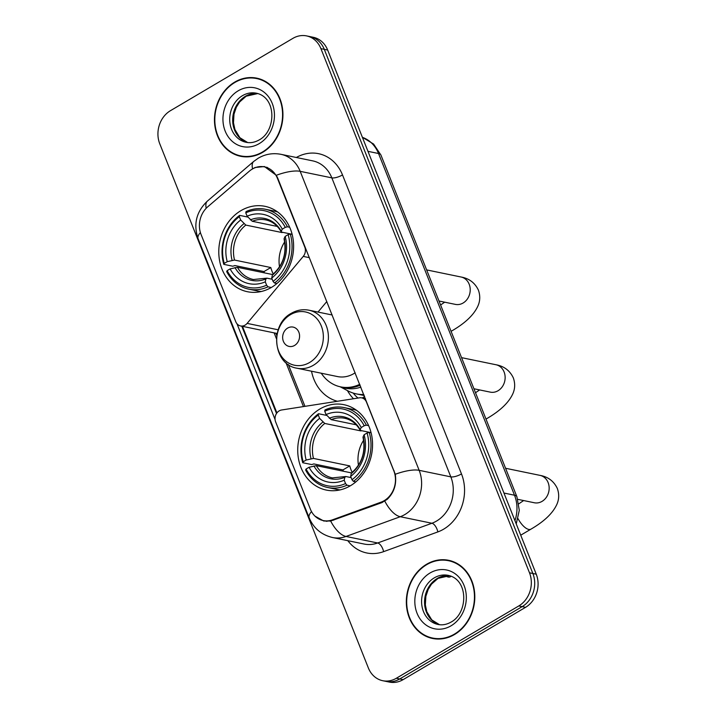 <?xml version="1.0" encoding="UTF-8"?>
<svg xmlns="http://www.w3.org/2000/svg" width="718" height="718" viewBox="0 0 718 718"><rect width="100%" height="100%" fill="white"/><g stroke="black" fill="none" stroke-linecap="round" stroke-linejoin="round"><path stroke-width="1.08" d="M305.195 247.171L304.782 247.091A8.221 7.009 101.7 0 1 303.247 256.398L247.127 323.387A8.221 7.009 101.7 0 1 245.089 325.128A8.221 7.009 101.7 0 1 240.548 325.945A8.221 7.009 101.7 0 1 235.764 321.691L201.067 234.499A22.213 18.919 -78.3 0 1 207.789 206.757L249.343 171.171A22.213 18.919 -78.3 0 1 252.251 169.089A22.213 18.919 -78.3 0 1 264.52 166.89L267.491 167.5M319.869 409.018A43.592 37.13 -78.3 0 0 297.88 454.081A43.592 37.13 -78.3 0 0 326.331 490.08A43.592 37.13 -78.3 0 0 350.411 485.754A43.592 37.13 -78.3 0 0 372.4 440.69A43.592 37.13 -78.3 0 0 343.949 404.692A43.592 37.13 -78.3 0 0 319.869 409.018M240.925 210.652A43.592 37.13 -78.3 0 0 218.936 255.716A43.592 37.13 -78.3 0 0 247.387 291.714A43.592 37.13 -78.3 0 0 271.467 287.388A43.592 37.13 -78.3 0 0 293.456 242.325A43.592 37.13 -78.3 0 0 265.005 206.326A43.592 37.13 -78.3 0 0 240.925 210.652M357.995 398.059A39.894 33.979 101.7 0 1 353.211 393.078M364.636 396.533A43.592 37.13 101.7 0 1 363.281 397.368A43.592 37.13 101.7 0 1 362.222 397.978M337.415 401.272A43.592 37.13 101.7 0 1 311.513 371.206M347.449 390.601A43.592 37.13 -78.3 0 0 353.516 398.759M393.823 470.846L366.476 402.116A8.221 7.009 101.7 0 0 361.692 397.862A8.221 7.009 101.7 0 0 359.53 397.817L281.591 409.996A8.221 7.009 101.7 0 0 275.649 421.915L310.347 509.107A22.213 18.919 -78.3 0 0 323.262 520.577A22.213 18.919 -78.3 0 0 332.389 519.868L381.061 502.151A22.213 18.919 -78.3 0 0 393.823 470.846L394.236 470.927M317.993 312.07L326.825 301.524M304.782 247.091L277.435 178.36A22.213 18.919 -78.3 0 0 264.52 166.89M234.723 82.112A39.894 33.979 -78.3 0 0 214.601 123.352A39.894 33.979 -78.3 0 0 240.638 156.291A39.894 33.979 -78.3 0 0 262.671 152.333A39.894 33.979 -78.3 0 0 282.793 111.102A39.894 33.979 -78.3 0 0 256.757 78.154A39.894 33.979 -78.3 0 0 234.723 82.112M239.058 155.501A39.894 33.979 -78.3 0 0 242.334 156.596M426.6 564.267A39.894 33.979 -78.3 0 0 406.469 605.507A39.894 33.979 -78.3 0 0 432.514 638.455A39.894 33.979 -78.3 0 0 454.548 634.497A39.894 33.979 -78.3 0 0 474.67 593.256A39.894 33.979 -78.3 0 0 448.633 560.309A39.894 33.979 -78.3 0 0 426.6 564.267M430.926 637.656A39.894 33.979 -78.3 0 0 434.21 638.751M252.018 169.233L255.114 167.491L264.404 166.54L276.286 175.291L277.704 178.082L395.268 474.284C396.776 484.255 394.074 492.62 387.181 499.36L381.814 502.645L330.657 521.035L323.71 520.999L314.933 516.098M382.712 680.709L389.461 682.1A24.672 21.019 -78.3 0 0 403.094 679.65L525.549 607.329L522.174 606.629A24.672 21.019 -78.3 0 0 532.864 573.494L324.285 49.345A24.672 21.019 -78.3 0 0 309.934 36.6A24.672 21.019 -78.3 0 1 324.285 49.345L532.864 573.494A24.672 21.019 -78.3 0 1 522.174 606.629L399.72 678.959L522.174 606.629L518.8 605.938A24.672 21.019 -78.3 0 0 529.489 572.793L320.91 48.645A24.672 21.019 -78.3 0 0 306.559 35.9A24.672 21.019 -78.3 0 0 292.926 38.35L170.471 110.671A24.672 21.019 -78.3 0 0 159.773 143.806L368.361 667.955A24.672 21.019 -78.3 0 0 382.712 680.709A24.672 21.019 -78.3 0 0 396.336 678.259L518.8 605.938M386.087 681.4A24.672 21.019 -78.3 0 0 399.72 678.959A24.672 21.019 -78.3 0 1 386.087 681.4M275.075 419.518L236.958 323.719M276.52 413.505L241.724 326.062M450.312 560.713A39.894 33.979 -78.3 0 0 446.865 560.417M258.435 78.549A39.894 33.979 -78.3 0 0 254.989 78.262M525.549 607.329A24.672 21.019 -78.3 0 0 536.247 574.194L327.659 50.045A24.672 21.019 -78.3 0 0 313.308 37.291L306.559 35.9M261.711 79.644A39.481 33.629 -78.3 0 0 260.051 79.249L256.676 78.558A39.481 33.629 -78.3 0 0 234.867 82.471A39.481 33.629 -78.3 0 0 214.951 123.29A39.481 33.629 -78.3 0 0 240.718 155.896A39.481 33.629 -78.3 0 0 262.528 151.974A39.481 33.629 -78.3 0 0 282.443 111.164A39.481 33.629 -78.3 0 0 256.676 78.558M240.718 155.896L244.093 156.587A39.481 33.629 -78.3 0 0 245.78 156.883M453.588 561.808A39.481 33.629 -78.3 0 0 451.927 561.413L448.544 560.713A39.481 33.629 -78.3 0 0 426.743 564.635A39.481 33.629 -78.3 0 0 406.828 605.445A39.481 33.629 -78.3 0 0 432.595 638.051A39.481 33.629 -78.3 0 0 454.395 634.138A39.481 33.629 -78.3 0 0 474.32 593.319A39.481 33.629 -78.3 0 0 448.544 560.713M432.595 638.051L435.97 638.751A39.481 33.629 -78.3 0 0 437.657 639.047M284.687 241.885A30.434 25.92 -78.3 0 0 279.535 266.845M271.287 287.496L268.038 286.823L266.611 285.19A39.158 33.351 -78.3 0 1 227.13 270.659L230.11 268.891A35.37 30.129 -78.3 0 0 265.283 281.842L265.875 278.925L266.943 278.162L272.212 279.248M272.598 274.554L237.416 267.293L230.11 268.891M264.386 272.858A39.068 33.279 101.7 0 1 263.991 271.566L234.867 265.552L232.829 266.216L223.801 264.359L224.249 263.416A39.158 33.351 -78.3 0 1 239.336 216.656L240.674 220.004A35.37 30.129 -78.3 0 0 227.229 261.657L234.535 260.06L270.812 267.536A30.434 25.92 -78.3 0 0 273.271 273.998M282.452 232.282A30.434 25.92 -78.3 0 0 282.093 232.569L245.816 225.084L240.674 220.004M227.13 270.659L226.682 271.592A40.8 34.751 -78.3 0 0 248.796 289.148L257.834 291.014A40.8 34.751 -78.3 0 0 261.244 291.517M274.482 283.018A40.8 34.751 -78.3 0 0 290.287 234.032L288.151 234.624A39.158 33.351 -78.3 0 1 273.055 281.384L274.482 283.018L276.915 283.52M292.163 234.418L290.287 234.032M248.796 289.148A40.8 34.751 -78.3 0 0 268.038 286.823M239.336 216.656L239.606 215.373A40.8 34.751 -78.3 0 0 223.801 264.359M239.606 215.373L247.889 217.078M273.055 281.384L271.727 278.037A35.37 30.129 -78.3 0 0 285.163 236.384L288.151 234.624M265.283 281.842L266.611 285.19M227.229 261.657L224.249 263.416M285.163 236.384L284.131 238.52L284.678 239.39M273.387 274.357L272.319 275.12L271.727 278.037M234.974 267.554A31.637 26.952 -78.3 0 0 265.875 278.925L266.943 278.162M277.651 211.989A40.8 34.751 -78.3 0 0 274.321 211.101L265.283 209.234A40.8 34.751 -78.3 0 0 246.05 211.568L245.78 212.842A39.158 33.351 -78.3 0 1 285.27 227.382L287.406 226.789A40.8 34.751 -78.3 0 0 265.283 209.234M287.406 226.789L289.686 227.265M285.27 227.382L282.282 229.141A35.37 30.129 -78.3 0 0 247.118 216.199L245.78 212.842M292.127 234.274L281.797 232.147L281.25 231.277L282.282 229.141M247.118 216.199L252.269 221.279L277.283 226.439M281.797 232.147L281.25 231.277A31.637 26.952 -78.3 0 0 250.349 219.896M270.812 267.536L263.991 271.566M445.402 575.764A13.983 5.798 59.4 0 0 447.305 576.769A13.983 5.798 59.4 0 0 450.365 576.742L451.173 576.267M363.622 440.251A30.434 25.92 -78.3 0 0 358.47 465.21M350.231 485.862L346.974 485.188L345.555 483.555A39.158 33.351 -78.3 0 1 306.065 469.025L309.054 467.265A35.37 30.129 -78.3 0 0 344.218 480.207L344.819 477.29L345.888 476.528L351.147 477.614M351.533 472.92L316.36 465.659L309.054 467.265M343.33 471.223A39.068 33.279 101.7 0 1 342.935 469.931L313.802 463.918L311.765 464.582L302.736 462.724L303.184 461.782A39.158 33.351 -78.3 0 1 318.28 415.022L319.609 418.37A35.37 30.129 -78.3 0 0 306.173 460.023L313.479 458.425L349.747 465.901A30.434 25.92 -78.3 0 0 352.206 472.363M361.396 430.647A30.434 25.92 -78.3 0 0 361.028 430.935L324.76 423.449L319.609 418.37M306.065 469.025L305.617 469.967A40.8 34.751 -78.3 0 0 327.74 487.513L336.769 489.38A40.8 34.751 -78.3 0 0 340.188 489.882M353.418 481.383A40.8 34.751 -78.3 0 0 369.231 432.398L367.086 432.99A39.158 33.351 -78.3 0 1 351.999 479.75L353.418 481.383L355.85 481.886M371.098 432.783L369.231 432.398M327.74 487.513A40.8 34.751 -78.3 0 0 346.974 485.188M318.28 415.022L318.541 413.739A40.8 34.751 -78.3 0 0 302.736 462.724M318.541 413.739L326.825 415.444M351.999 479.75L350.662 476.402A35.37 30.129 -78.3 0 0 364.107 434.749L367.086 432.99M344.218 480.207L345.555 483.555M306.173 460.023L303.184 461.782M364.107 434.749L363.075 436.885L363.613 437.756M352.332 472.722L351.264 473.485L350.662 476.402M313.91 465.919A31.637 26.952 -78.3 0 0 344.819 477.29L345.888 476.528M356.595 410.355A40.8 34.751 -78.3 0 0 353.256 409.466L344.227 407.6A40.8 34.751 -78.3 0 0 324.985 409.933L324.724 411.208A39.158 33.351 -78.3 0 1 364.205 425.747L366.351 425.155A40.8 34.751 -78.3 0 0 344.227 407.6M366.351 425.155L368.63 425.63M364.205 425.747L361.226 427.506A35.37 30.129 -78.3 0 0 326.053 414.564L324.724 411.208M371.062 432.649L360.732 430.513L360.194 429.642L361.226 427.506M326.053 414.564L331.204 419.644L356.218 424.805M360.732 430.513L360.194 429.642A31.637 26.952 -78.3 0 0 329.284 418.262M349.747 465.901L342.935 469.931M294.568 345.448A9.872 8.41 -78.3 0 0 298.85 332.192A9.872 8.41 -78.3 0 0 287.658 328.072A9.872 8.41 -78.3 0 0 283.386 341.328A9.872 8.41 -78.3 0 0 294.568 345.448M297.01 368.217A29.609 25.22 -78.3 0 0 313.362 365.274A29.609 25.22 -78.3 0 0 328.305 334.669A29.609 25.22 -78.3 0 0 308.982 310.212C302.843 309.018 296.956 310.05 291.32 313.308C269.205 324.778 273.082 364.717 297.01 368.217L337.478 376.564A29.609 25.22 -78.3 0 0 353.83 373.62A29.609 25.22 -78.3 0 0 355.177 372.768M321.278 373.225A39.068 33.279 -78.3 0 0 340.628 386.876L342.315 387.217A39.068 33.279 -78.3 0 0 360.149 385.252M340.628 386.876A39.068 33.279 -78.3 0 0 359.772 384.309M363.829 394.514A42.775 36.43 101.7 0 1 356.343 393.895L363.102 395.286A42.775 36.43 -78.3 0 0 364.223 395.492M356.343 393.895A42.775 36.43 101.7 0 1 348.149 390.969L340.108 386.76M332.389 519.868L333.726 520.137M381.061 502.151L382.38 502.429M309.368 257.663L303.247 256.398M278.216 329.804L247.127 323.387M296.337 157.493A41.123 35.029 101.7 0 1 342.504 174.932L461.486 473.925A8.221 2.639 -21.7 0 1 450.823 476.86L331.833 177.867A32.902 28.02 -78.3 0 0 312.707 160.868L281.043 154.334A32.902 28.02 101.7 0 1 300.178 171.333A28.792 9.226 158.3 0 0 276.286 175.291M461.486 473.925A41.123 35.029 101.7 0 1 443.67 529.157A41.123 35.029 101.7 0 1 437.854 531.912L383.618 551.639A41.123 35.029 101.7 0 1 347.799 540.663M436.562 521.044A32.902 28.02 -78.3 0 0 450.823 476.86L419.159 470.326A32.902 28.02 101.7 0 1 404.907 514.51A32.902 28.02 101.7 0 1 400.258 516.718L346.022 536.454A32.902 28.02 101.7 0 1 332.497 537.513L364.161 544.047A32.902 28.02 -78.3 0 0 377.677 542.979L431.913 523.251A32.902 28.02 -78.3 0 0 436.562 521.044M281.043 154.334C272.966 152.79 265.391 154.065 258.318 158.148L253.696 161.451A28.792 10.151 49.4 0 0 252.574 168.856M395.268 474.284A28.792 9.226 -21.7 0 1 419.159 470.326L300.178 171.333L331.833 177.867A8.221 2.639 -21.7 0 0 342.504 174.932M311.513 511.584A28.792 9.226 158.3 0 0 309.18 517.84C313.595 528.269 321.377 534.829 332.497 537.513M309.18 517.84L198.114 238.753A28.792 9.226 -21.7 0 1 200.394 232.56M330.657 521.035A28.792 13.355 70 0 0 346.022 536.454L377.677 542.979A8.221 3.814 -110 0 1 383.618 551.639M198.114 238.753C193.214 224.249 196.301 211.702 207.385 201.103A28.792 10.151 49.4 0 0 206.21 208.247M384.812 501.155A28.792 13.355 70 0 0 400.258 516.718L431.913 523.251A8.221 3.814 -110 0 1 437.854 531.912M276.924 412.931L242.46 326.34M529.489 572.793L536.247 574.194M320.91 48.645L327.659 50.045M396.336 678.259L403.094 679.65M274.123 332.865L276.466 338.752M286.006 362.734L303.454 406.585M514.941 520.667A32.902 28.02 -78.3 0 0 514.51 495.223L378.53 153.508A32.902 28.02 -78.3 0 0 362.402 137.344M367.966 151.336L378.53 153.508A16.451 5.268 -21.7 0 1 380.926 155.043L516.906 496.748A16.451 5.268 -21.7 0 0 514.51 495.223L503.955 493.042M257.726 93.555A25.067 21.352 -78.3 0 0 245.403 96.293A25.067 21.352 -78.3 0 0 232.695 121.315A25.067 21.352 -78.3 0 0 247.62 142.532M242.451 95.682A25.067 21.352 -78.3 0 0 229.796 121.593A25.067 21.352 -78.3 0 0 246.166 142.299C250.483 143.196 254.836 142.397 259.225 139.902C276.134 130.99 276.977 97.406 256.29 93.187A25.067 21.352 -78.3 0 0 242.451 95.682M259.207 143.636A30.003 25.561 -78.3 0 0 272.212 103.338A30.003 25.561 -78.3 0 0 238.188 90.809A30.003 25.561 -78.3 0 0 225.183 131.107A30.003 25.561 -78.3 0 0 259.207 143.636M449.603 575.71A25.067 21.352 -78.3 0 0 437.28 578.448A25.067 21.352 -78.3 0 0 424.571 603.479A25.067 21.352 -78.3 0 0 439.497 624.696L431.76 619.876L426.806 611.709L425.343 604.924L425.864 596.317L428.179 589.46L431.491 584.147L438.061 578.358L449.63 575.719M434.318 577.837A25.067 21.352 -78.3 0 0 421.672 603.757A25.067 21.352 -78.3 0 0 438.034 624.463C442.36 625.36 446.713 624.561 451.101 622.066C468.01 613.154 468.854 579.561 448.167 575.351A25.067 21.352 -78.3 0 0 434.318 577.837M451.084 625.791A30.003 25.561 -78.3 0 0 464.079 585.493A30.003 25.561 -78.3 0 0 430.064 572.973A30.003 25.561 -78.3 0 0 417.059 613.271A30.003 25.561 -78.3 0 0 451.084 625.791M426.636 269.905L461.046 277.004A13.983 11.91 101.7 0 1 469.177 284.229A13.983 11.91 101.7 0 1 463.119 303.005A13.983 11.91 101.7 0 1 455.4 304.387L455.795 304.468M461.046 277.004C469.132 278.44 474.912 282.811 478.403 290.117C480.36 295.726 480.171 301.093 477.829 306.209C473.763 314.969 465.147 323.172 451.99 330.801A13.983 5.798 -120.6 0 1 451.003 331.133M237.416 267.293A30.434 25.92 -78.3 0 0 253.454 279.526L266.387 278.198M245.816 225.084A30.434 25.92 -78.3 0 0 234.535 260.06M272.319 275.12A31.637 26.952 -78.3 0 0 284.131 238.52M243.905 223.711A31.637 26.952 -78.3 0 0 232.094 260.311M281.223 231.815C277.363 225.246 272.212 221.279 265.75 219.914A30.434 25.92 -78.3 0 0 252.269 221.279M505.571 468.271L539.99 475.37A13.983 11.91 101.7 0 1 548.121 482.595A13.983 11.91 101.7 0 1 542.063 501.37A13.983 11.91 101.7 0 1 534.336 502.762L534.73 502.833M539.99 475.37C548.067 476.806 553.856 481.177 557.339 488.482C559.304 494.092 559.116 499.459 556.773 504.575C552.698 513.343 544.082 521.537 530.925 529.166A13.983 5.798 -120.6 0 1 518.064 518.71M316.36 465.659A30.434 25.92 -78.3 0 0 332.398 477.892L345.331 476.564M324.76 423.449A30.434 25.92 -78.3 0 0 313.479 458.425M351.264 473.485A31.637 26.952 -78.3 0 0 363.075 436.885M322.84 422.076A31.637 26.952 -78.3 0 0 311.029 458.676M360.158 430.181C356.308 423.611 351.147 419.644 344.694 418.28A30.434 25.92 -78.3 0 0 331.204 419.644M461.548 357.645L495.967 364.744A13.983 11.91 101.7 0 1 504.099 371.969A13.983 11.91 101.7 0 1 498.041 390.745A13.983 11.91 101.7 0 1 490.313 392.136L490.717 392.207M495.967 364.744C504.045 366.189 509.834 370.56 513.316 377.856C515.282 383.466 515.093 388.833 512.751 393.949C508.676 402.717 500.06 410.911 486.912 418.54A13.983 5.798 -120.6 0 1 485.915 418.872M309.539 362.536A27.203 23.173 -78.3 0 0 321.323 326.008A27.203 23.173 -78.3 0 0 290.485 314.655A27.203 23.173 -78.3 0 0 278.692 351.183A27.203 23.173 -78.3 0 0 309.539 362.536M340.853 386.921A39.436 33.593 -78.3 0 0 360.894 387.128M277.175 333.502L240.548 325.945M323.262 520.577L327.013 521.358M365.471 398.643L361.692 397.862M253.696 161.451L207.385 201.103M275.874 333.233L276.798 335.557M288.322 364.52L304.971 406.343M362.384 137.3L373.575 144.031L380.926 155.043M516.224 523.889L519.293 510.336L516.906 496.748M257.762 93.564L246.184 96.194L239.615 101.992L236.303 107.296L233.996 114.162L233.476 122.769L234.93 129.554L239.893 137.712L247.656 142.541M440.592 304.988L444.702 302.188M451.99 330.801L451.084 331.339M272.661 274.491C283.107 265.22 286.913 253.373 284.068 238.959M439.012 301.013L455.4 304.387M518.854 503.785L523.637 500.554M444.837 575.845L447.305 576.769M530.925 529.166L520.73 535.188M351.605 472.857C362.051 463.586 365.848 451.739 363.003 437.325M517.822 499.351L534.336 502.762M475.513 392.728L479.615 389.928M486.912 418.54L485.996 419.079M332.192 315.005L308.982 310.212M473.934 388.752L490.313 392.136"/></g></svg>
